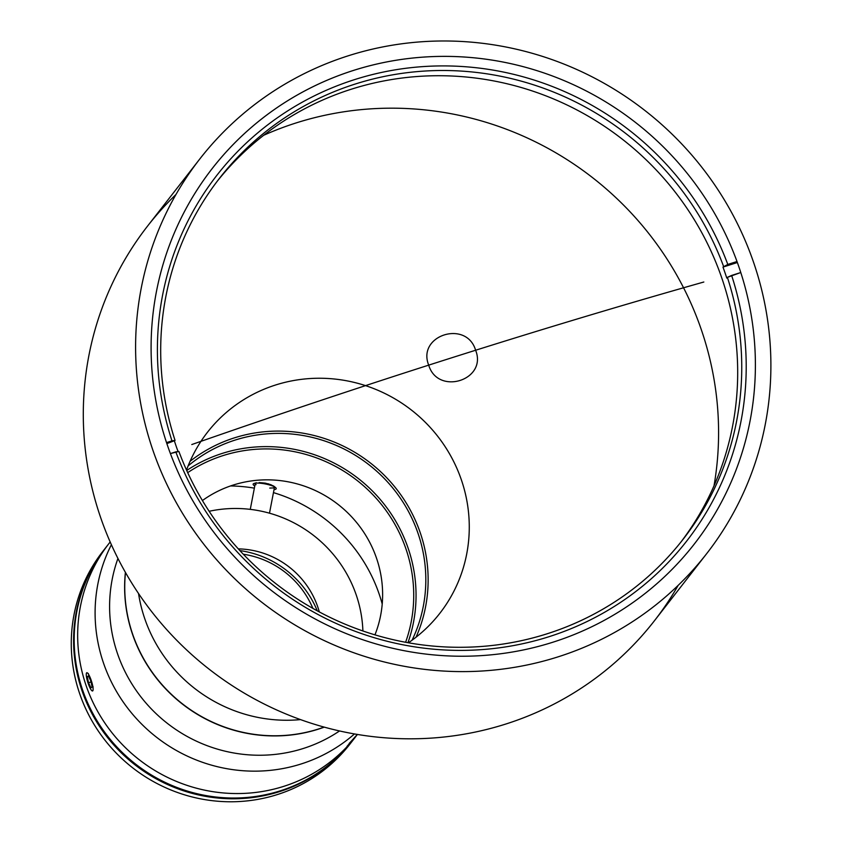 <?xml version="1.0" encoding="UTF-8"?>
<svg xmlns="http://www.w3.org/2000/svg" width="843" height="843" viewBox="0 0 843 843"><rect width="100%" height="100%" fill="white"/><g stroke="black" fill="none" stroke-linecap="round" stroke-linejoin="round"><path stroke-width="1.26" d="M191.793 444.546L191.793 444.546A1286.218 172.341 -19.2 0 1 216.198 436.042A1286.218 172.341 -19.2 0 1 238.864 428.212A1286.218 172.341 -19.2 0 1 263.174 419.888A1286.218 172.341 -19.2 0 1 286.683 411.911A1286.218 172.341 -19.2 0 1 310.519 403.881A1286.218 172.341 -19.2 0 1 334.197 395.978A1286.218 172.341 160.8 0 0 310.582 403.86A1286.218 172.341 160.8 0 0 286.42 411.995A1286.218 172.341 160.8 0 0 264.049 419.593A1286.218 172.341 160.8 0 0 232.289 430.478A1286.218 172.341 160.8 0 0 227.895 431.995A1286.218 172.341 160.8 0 0 191.793 444.546M357.906 388.138A1286.218 172.341 160.8 0 0 334.176 395.989A1286.218 172.341 -19.2 0 1 357.896 388.138A1286.218 172.341 -19.2 0 1 381.552 380.383A1286.218 172.341 160.8 0 0 357.906 388.138M405.156 372.711A1286.218 172.341 160.8 0 0 381.542 380.383A1286.218 172.341 -19.2 0 1 405.156 372.711A1286.218 172.341 -19.2 0 1 428.708 365.135A1286.218 172.341 160.8 0 0 405.156 372.711M428.708 365.135C437.823 395.925 487.623 380.109 475.621 350.245C466.506 319.455 416.695 335.272 428.708 365.135A1286.218 172.341 -19.2 0 1 703.831 282.015L703.831 282.015A1286.218 172.341 160.8 0 0 428.708 365.135M416.042 637.203A147.283 142.92 37.9 0 0 389.245 480.447A147.283 142.92 37.9 0 0 234.491 437.833A147.283 142.92 -142.1 0 1 389.245 480.447A147.283 142.92 -142.1 0 1 416.042 637.203A147.283 142.92 37.9 0 0 370.277 462.891A147.283 142.92 37.9 0 0 190.065 461.3A147.283 142.92 -142.1 0 1 234.491 437.833A147.283 142.92 37.9 0 0 190.065 461.3M138.537 593.514A147.283 142.92 37.9 0 0 300.508 719.606A147.283 142.92 -142.1 0 1 138.537 593.514A147.283 142.92 37.9 0 0 300.508 719.606M186.524 470.067A147.283 142.92 -142.1 0 1 200.961 441.342A147.283 142.92 -142.1 0 1 207.399 432.354A147.283 142.92 -142.1 0 1 411.405 410.046A147.283 142.92 -142.1 0 1 439.846 613.293A147.283 142.92 -142.1 0 1 408.412 642.788A147.283 142.92 37.9 0 0 423.913 420.92A147.283 142.92 37.9 0 0 200.961 441.342A147.283 142.92 37.9 0 0 186.524 470.067M678.183 585.348A321.204 311.689 -142.1 0 1 505.621 724.095A321.204 311.689 -142.1 0 1 132.035 583.493A321.204 311.689 -142.1 0 1 176.008 194.448M263.722 135.27A321.204 311.689 -142.1 0 1 592.397 177.525A321.204 311.689 -142.1 0 1 714.021 485.789A321.204 311.689 37.9 0 0 592.397 177.525A321.204 311.689 37.9 0 0 263.722 135.27M552.818 642.24A305.535 296.494 37.9 0 0 694.347 543.977A305.535 296.494 37.9 0 0 635.359 122.34A305.535 296.494 37.9 0 0 212.141 168.621A305.535 296.494 37.9 0 0 209.075 525.832A305.535 296.494 37.9 0 0 552.818 642.24A305.535 296.494 -142.1 0 1 156.408 291.752A305.535 296.494 -142.1 0 1 650.511 134.912A305.535 296.494 -142.1 0 1 552.818 642.24M557.929 656.897A321.204 311.689 37.9 0 0 660.627 123.552A321.204 311.689 37.9 0 0 141.181 288.443A321.204 311.689 37.9 0 0 557.929 656.897A321.204 311.689 -142.1 0 1 196.545 534.525A321.204 311.689 -142.1 0 1 199.78 159A321.204 311.689 -142.1 0 1 644.705 110.338A321.204 311.689 -142.1 0 1 706.708 553.598A321.204 311.689 -142.1 0 1 557.929 656.897M199.78 159L147.472 226.198A321.204 311.689 37.9 0 0 144.248 601.723A321.204 311.689 37.9 0 0 505.621 724.095A321.204 311.689 37.9 0 0 654.41 620.785L706.708 553.598M737.372 262.521L722.978 267.094A293.786 285.082 -142.1 0 1 726.803 278.095A293.786 285.082 37.9 0 0 722.978 267.094L737.372 262.521M166.524 442.596L171.983 440.868A297.695 288.886 -142.1 0 1 354.787 79.548A297.695 288.886 -142.1 0 1 727.794 264.439L737.014 261.509L727.794 264.439L722.978 267.094L727.794 264.439A297.695 288.886 37.9 0 0 354.787 79.548A297.695 288.886 37.9 0 0 171.983 440.868L175.059 440.446A293.786 285.082 -142.1 0 1 355.483 83.952A293.786 285.082 -142.1 0 1 723.557 266.346A293.786 285.082 37.9 0 0 355.483 83.952A293.786 285.082 37.9 0 0 219.391 178.442A293.786 285.082 37.9 0 0 175.059 440.446L166.524 442.596M166.861 443.618L175.059 440.446L166.861 443.618M178.073 451.563A293.786 285.082 -142.1 0 1 174.48 441.195A293.786 285.082 37.9 0 0 178.073 451.563M731.629 275.44L727.383 277.347A293.786 285.082 -142.1 0 1 546.97 633.841A293.786 285.082 -142.1 0 1 178.895 451.448L175.818 451.859A297.695 288.886 37.9 0 0 548.825 636.76A297.695 288.886 37.9 0 0 731.629 275.44A297.695 288.886 -142.1 0 1 548.825 636.76A297.695 288.886 -142.1 0 1 175.818 451.859L170.402 453.576L178.895 451.448A293.786 285.082 37.9 0 0 409.087 642.903A293.786 285.082 37.9 0 0 683.051 539.351A293.786 285.082 37.9 0 0 727.383 277.347L740.797 272.521L731.629 275.44M217.378 181.066A293.786 285.082 -142.1 0 1 351.415 89.179A293.786 285.082 -142.1 0 1 680.944 199.728A293.786 285.082 -142.1 0 1 680.996 541.954M222.394 453.365A147.283 142.92 -142.1 0 1 373.354 491.943A147.283 142.92 -142.1 0 1 407.949 642.703A147.283 142.92 37.9 0 0 373.354 491.943A147.283 142.92 37.9 0 0 222.394 453.365A147.283 142.92 37.9 0 0 186.714 470.489A147.283 142.92 -142.1 0 1 222.394 453.365M324.102 727.087A147.283 142.92 -142.1 0 1 125.481 572.481A147.283 142.92 37.9 0 0 324.102 727.087M405.609 642.282A144.933 140.644 37.9 0 0 371.858 493.682A144.933 140.644 37.9 0 0 223.163 455.557A144.933 140.644 37.9 0 0 187.694 472.649M188.115 465.905A144.933 140.644 -142.1 0 1 368.876 464.683A144.933 140.644 -142.1 0 1 412.058 640.216M351.015 742.704A156.682 152.046 -142.1 0 1 132.825 767.941A156.682 152.046 -142.1 0 1 103.752 550.226M352.469 740.839A156.682 152.046 -142.1 0 1 352.184 741.218A156.682 152.046 -142.1 0 1 135.143 764.949A156.682 152.046 -142.1 0 1 104.901 548.73A156.682 152.046 -142.1 0 1 105.196 548.35A156.682 152.046 37.9 0 0 135.143 764.949A156.682 152.046 37.9 0 0 352.469 740.839M104.901 548.73L102.572 551.712A156.682 152.046 37.9 0 0 132.825 767.941A156.682 152.046 37.9 0 0 349.856 744.2L352.184 741.218M312.901 608.404A88.136 85.522 37.9 0 0 243.29 554.22M110.17 541.975A156.682 152.046 37.9 0 0 138.263 758.974A156.682 152.046 37.9 0 0 355.999 736.308M356.947 735.054L356.368 735.76A156.682 152.046 37.9 0 0 357.105 734.885M382.216 604.041A156.682 152.046 37.9 0 0 273.448 492.618A156.682 152.046 -142.1 0 1 382.216 604.041A156.682 152.046 37.9 0 0 273.448 492.618M254.365 488.15A156.682 152.046 37.9 0 0 230.508 485.947A156.682 152.046 -142.1 0 1 254.365 488.15A156.682 152.046 37.9 0 0 230.508 485.947M110.17 541.965L108.968 543.503A156.682 152.046 37.9 0 0 138.61 759.248A156.682 152.046 37.9 0 0 355.325 737.172A156.682 152.046 -142.1 0 1 138.61 759.248A156.682 152.046 -142.1 0 1 108.968 543.503L105.48 547.982A156.682 152.046 37.9 0 0 135.734 764.201A156.682 152.046 37.9 0 0 352.764 740.47L355.409 737.067M354.481 738.215A156.682 152.046 -142.1 0 1 135.734 764.201A156.682 152.046 -142.1 0 1 107.251 545.758M317.263 610.827A96.365 93.51 37.9 0 0 239.865 550.584M125.396 572.334A147.283 142.92 37.9 0 0 324.27 727.14A147.283 142.92 -142.1 0 1 125.396 572.334M202.415 500.552A113.594 110.233 -142.1 0 1 233.258 485.041A113.594 110.233 -142.1 0 1 351.131 516.295A113.594 110.233 -142.1 0 1 374.956 634.853M117.946 558.456A147.283 142.92 37.9 0 0 167.462 723.442A147.283 142.92 37.9 0 0 339.55 730.955A147.283 142.92 -142.1 0 1 167.462 723.442A147.283 142.92 -142.1 0 1 117.946 558.456M111.392 544.715A156.682 152.046 37.9 0 0 156.65 737.33A156.682 152.046 37.9 0 0 354.481 733.937A156.682 152.046 -142.1 0 1 156.65 737.33A156.682 152.046 -142.1 0 1 111.392 544.715M351.194 741.84L352.595 740.259L351.194 741.84M357.379 734.369L351.162 741.313L357.379 734.369M269.749 488.076L273.838 487.907L274.27 486.738M273.216 485.842L268.411 483.85L259.149 482.575L265.26 483.123L271.172 484.809M255.692 483.144L255.26 483.893L256.061 484.672M349.181 743.442L351.162 741.313M88.273 673.473L93.12 686.992M89.843 687.54L87.103 679.795M255.26 483.893L255.545 483.239M274.312 486.801L274.365 487.57M209.138 511.29A125.344 121.634 -142.1 0 1 362.89 630.975M319.307 611.923A84.216 81.729 37.9 0 0 238.306 548.877M88.41 675.854L87.261 676.729L88.62 676.297L87.261 676.729L88.536 682.725L90.96 687.846L92.119 686.971L90.833 680.975L88.41 675.854L90.833 680.975L92.119 686.971L90.96 687.846L88.536 682.725L91.044 681.934L88.536 682.725L87.261 676.729L88.41 675.854M92.593 685.306A9.558 1.918 -107.6 0 0 86.671 672.809A9.558 1.918 -107.6 0 0 89.79 687.435A9.558 1.918 -107.6 0 0 92.593 685.306A9.558 1.918 72.4 0 1 91.739 690.565A9.558 1.918 72.4 0 1 87.851 682.43A9.558 1.918 72.4 0 1 86.334 673.546A9.558 1.918 72.4 0 1 89.084 675.275A9.558 1.918 72.4 0 1 92.593 685.306M254.786 485.947A11.749 2.54 10.9 0 1 254.207 483.408A11.749 2.54 10.9 0 1 259.77 483.176A11.749 2.54 10.9 0 1 275.513 487.517A11.749 2.54 10.9 0 1 274.017 489.657M357.516 734.453L356.326 735.728M357.4 734.443L347.031 746.34L357.4 734.443M255.229 483.64L250.276 509.372M274.47 487.349L269.486 513.197M275.513 487.517L273.722 486.095M254.207 483.408L256.398 482.754"/></g></svg>
